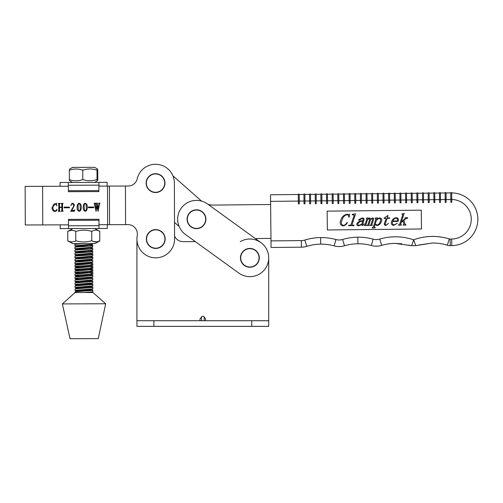 <?xml version="1.0" encoding="UTF-8"?>
<svg xmlns="http://www.w3.org/2000/svg" width="503" height="503" viewBox="0 0 503 503"><rect width="100%" height="100%" fill="white"/><g stroke="black" fill="none" stroke-linecap="round" stroke-linejoin="round"><path stroke-width="0.75" d="M164.726 183.105A9.18 9.18 0 0 1 155.553 192.284A9.18 9.18 0 0 1 146.373 183.105A9.18 9.18 0 0 1 155.553 173.931A9.18 9.18 0 0 1 164.726 183.105M146.14 183.105A9.412 9.412 0 0 1 155.553 173.692A9.412 9.412 0 0 1 164.965 183.105A9.412 9.412 0 0 1 155.553 192.517A9.412 9.412 0 0 1 146.14 183.105A9.412 9.412 0 0 0 155.553 192.517A9.412 9.412 0 0 0 164.965 183.105M84.385 209.977C85.529 211.285 86.189 210.795 86.359 208.512L86.114 204.451C84.913 203.143 84.259 203.646 84.146 205.96L84.385 209.977M86.686 204.3C88.289 206.456 86.868 213.857 83.775 210.248C82.31 208.085 83.636 200.634 86.686 204.3M78.311 209.996C79.455 211.304 80.115 210.82 80.285 208.538L80.04 204.47C78.845 203.168 78.185 203.671 78.078 205.979L78.311 209.996M80.618 204.319C82.222 206.475 80.794 213.876 77.707 210.273C76.242 208.104 77.563 200.653 80.618 204.319M98.852 186.626L99.003 186.129L128.102 186.028A9.412 9.412 0 0 0 137.231 178.779A18.825 18.825 0 0 1 174.378 183.042L174.572 238.95A18.825 18.825 0 0 1 154.113 257.769A18.825 18.825 0 0 1 137.218 235.693A9.412 9.412 0 0 0 127.919 224.621L99.141 224.722L98.984 224.225M68.49 224.338L68.333 224.828L25.288 224.986L25.15 186.393L68.201 186.242L68.358 186.732M88.383 207.708L88.383 207.041L93.696 207.022L93.696 207.689L88.383 207.708M64.101 207.796L64.095 207.129L69.408 207.11L69.414 207.777L64.101 207.796M57.084 209.481C55.934 213.517 51.356 210.568 52.098 207.362L56.493 203.218L56.694 205.972C56.38 202.212 52.494 203.746 53.054 206.878C52.174 209.443 55.544 212.995 56.801 209.292L57.084 209.481M58.794 210.656L58.776 204.111L58.247 203.401L60.146 203.394L59.486 204.061L59.492 207.148L61.819 207.135L61.806 204.099L61.19 203.394L63.089 203.382L62.523 204.048L62.542 210.455L63.114 211.304L61.215 211.317L61.831 210.55L61.819 207.469L59.499 207.475L59.505 210.656L60.171 211.317L58.279 211.323L58.794 210.656M70.923 205.4C71.967 202.59 73.136 202.514 74.425 205.18L71.791 210.518L73.645 210.512L74.777 209.845L74.312 211.266L70.753 211.279L73.476 206.532C74.595 204.425 71.445 202.52 71.206 205.394L70.923 205.4M100.04 203.206L99.475 203.922L98.079 211.373L97.06 206.255L96.086 211.379L94.155 203.225L95.583 203.225L95.344 204.124L96.218 208.626L96.821 205.161L96.054 203.218L97.576 203.218L97.337 204.117L98.211 208.619L98.997 204.067L98.663 203.212L100.04 203.206M125.442 186.035L125.58 224.627M179.131 226.482L174.516 222.414L174.566 236.07A9.412 9.412 0 0 0 183.161 241.654A9.412 9.412 0 0 1 174.566 236.07M128.102 186.028A9.412 9.412 0 0 0 137.231 178.779M137.218 235.693A9.412 9.412 0 0 0 127.919 224.621M164.927 239.019A9.18 9.18 0 0 1 155.748 248.193A9.18 9.18 0 0 1 146.574 239.019A9.18 9.18 0 0 1 155.748 229.84A9.18 9.18 0 0 1 164.927 239.019M146.335 239.019A9.412 9.412 0 0 1 155.748 229.607A9.412 9.412 0 0 1 165.16 239.019A9.412 9.412 0 0 1 155.748 248.432A9.412 9.412 0 0 1 146.335 239.019A9.412 9.412 0 0 0 155.748 248.432A9.412 9.412 0 0 0 165.16 239.019M69.71 180.829L72.551 182.457L60.058 182.501L68.339 182.476L68.37 191.693L98.871 191.586L98.865 190.612L68.37 190.719M82.813 179.804L82.775 169.957L82.285 170.071C78.141 168.668 73.979 168.687 69.81 170.115L69.32 170.008L69.351 179.848L69.842 179.766C73.991 181.162 78.147 181.149 82.322 179.722L83.328 179.716C87.711 181.118 92.106 181.099 96.519 179.672L97.066 179.665L97.456 180.734L94.621 182.382L98.99 182.369L68.188 182.476M69.741 180.841L69.383 179.766M72.514 167.398L94.57 167.323L97.412 168.951L97.029 170.014L96.482 170.02C92.099 168.618 87.704 168.637 83.297 170.064L82.775 169.957M69.345 170.115L69.697 169.039M97.035 179.753L97.004 169.907M97.425 180.74L97.802 179.747L97.771 169.907L97.381 168.939M97.802 179.747L97.312 179.665M97.28 170.014L97.771 169.907M73.583 167.398L72.564 167.574M268.703 320.719L268.703 257.844L268.703 320.719L251.758 320.719L251.758 326.365L268.703 326.365L268.703 320.719M260.912 242.591A18.825 18.825 0 0 0 240.271 241.654A18.825 18.825 0 0 1 260.912 242.591L207.532 203.966A18.825 18.825 0 0 0 181.25 208.179A18.825 18.825 0 0 0 185.462 234.467L238.837 273.091A18.825 18.825 0 0 0 265.125 268.879A18.825 18.825 0 0 0 260.912 242.591L255.329 238.554L270.966 238.391M205.633 320.719L205.633 319.065L204.143 316.953C203.256 315.941 202.369 315.941 201.483 316.953L199.987 319.065L199.987 320.719M185.462 234.467L195.39 241.654L183.161 241.654M136.923 239.019L136.923 326.365L251.758 326.365M153.868 326.365L153.868 320.719L136.923 320.719M153.868 320.719L251.758 320.719M92.91 290.382L92.854 291.841L84.133 292.545L75.035 292.576L75.079 291.885L76.94 291.602L92.848 290.432L83.234 289.621M92.747 243.571L92.684 244.251L74.872 245.747L74.909 244.295L83.033 243.603M78.33 246.866L76.437 246.47L91.188 244.93L92.753 245.766L92.722 247.212L74.878 248.721L74.922 247.269L76.783 246.986C83.335 246.476 98.45 245.929 90.848 245.451M78.336 249.84L76.443 249.444L91.2 247.904L92.766 248.74L92.734 250.186L74.89 251.695L74.884 250.287L76.789 249.96C83.347 249.45 98.462 248.903 90.854 248.425M78.349 252.814L76.456 252.418L91.213 250.878L92.778 251.714L92.741 253.16L74.903 254.669L74.941 253.216L76.802 252.934C83.353 252.424 98.469 251.877 90.867 251.399M74.916 257.643L74.953 256.19L76.814 255.908C83.366 255.398 98.481 254.851 90.88 254.373L92.741 254.637L92.728 256.146L74.916 257.643L84.592 258.391M91.232 256.826L92.797 257.662L92.734 259.12L74.922 260.617L74.966 259.164L76.821 258.882C83.379 258.372 98.494 257.825 90.892 257.347M92.81 260.636L92.747 262.094L74.934 263.591L74.972 262.138L92.741 260.692L91.244 259.8M90.917 264.704C98.519 265.182 83.404 265.729 76.852 266.238L74.947 266.565L74.985 265.112L92.753 263.666L91.25 262.773M92.816 263.61L92.822 265.018L91.263 265.861L76.506 267.288L78.399 267.69M90.924 267.678C98.531 268.156 83.416 268.703 76.858 269.212L74.953 269.539L74.997 268.086L92.766 266.64L91.263 265.747M92.829 266.584L92.835 267.992L91.276 268.835L76.519 270.262L78.411 270.664M90.936 270.652C98.538 271.13 83.423 271.677 76.871 272.186L74.966 272.519L75.004 271.06L92.772 269.614L91.276 268.721M92.841 269.558L92.841 270.966L91.288 271.809L76.531 273.236L78.424 273.638M90.949 273.626C98.55 274.104 83.435 274.651 76.884 275.16L74.978 275.493L75.016 274.034L92.785 272.588L90.942 272.217M92.848 272.532L92.854 273.94L91.294 274.783L76.538 276.21L75.029 277.008L92.797 275.562L90.955 275.191M92.86 275.506L92.803 276.971L76.89 278.134L75.022 278.505L78.405 278.882M92.873 278.48L92.81 279.945L74.997 281.441L75.035 279.989L92.803 278.536L91.307 277.65M92.879 281.454L92.822 282.919L75.01 284.415L75.048 282.963L92.816 281.51L91.313 280.624M92.892 284.434L92.835 285.893L75.016 287.389L75.06 285.937L92.829 284.484L89.44 284.006M92.904 287.408L92.841 288.867L75.029 290.363L75.066 288.911L92.835 287.458L89.446 286.98M74.872 245.747L84.548 246.489M74.878 248.721L84.561 249.463M89.32 251.293L83.096 250.959M74.89 251.695L84.567 252.437M89.333 254.267L83.108 253.933M74.903 254.669L84.579 255.411M89.352 260.214L83.127 259.881M74.922 260.617L84.605 261.365M74.934 263.591L84.611 264.339M74.947 266.565L84.623 267.313M90.93 269.243L89.383 269.136M74.953 269.539L84.636 270.287M74.966 272.519L84.642 273.261M74.978 275.493L84.655 276.235M74.985 278.467L75.029 277.008M90.974 281.139L89.427 281.032M74.997 281.441L78.411 281.856M75.01 284.415L78.424 284.83M75.016 287.389L78.437 287.804M75.029 290.363L78.443 290.778M98.261 338.62L70.024 338.72L62.372 303.919L105.668 303.768L98.261 338.62M105.668 303.768L92.923 292.513L84.133 292.545M92.741 253.16L91.225 253.965L76.469 255.392L78.361 255.788M92.753 256.134L91.232 256.939L76.475 258.366L78.367 258.762M92.766 259.108L91.244 259.913L76.487 261.34L78.38 261.742M92.772 262.082L91.257 262.887L76.5 264.314L78.393 264.716M75.016 275.531L78.43 276.612M92.829 276.958L91.307 277.757L76.55 279.184L78.443 279.586M92.835 279.932L91.326 280.731L76.55 282.265L75.035 281.479M89.471 283.302L91.339 283.705L76.563 285.239L75.048 284.453M89.484 286.276L91.345 286.679L76.582 288.112L75.066 288.911M75.054 287.427L78.474 288.508M89.49 289.25L91.357 289.653L76.594 291.086L78.487 291.482M89.503 292.224L91.364 292.52M270.614 204.507L213.41 205.098A18.825 18.825 0 0 1 208.141 204.4L207.532 203.966M201.609 201.099A18.825 18.825 0 0 1 200.766 200.395L172.919 175.843M205.677 219.214A9.18 9.18 0 0 1 196.497 228.393A9.18 9.18 0 0 1 187.317 219.214A9.18 9.18 0 0 1 196.497 210.04A9.18 9.18 0 0 1 205.677 219.214M187.085 219.214A9.412 9.412 0 0 1 196.497 209.801A9.412 9.412 0 0 1 205.909 219.214A9.412 9.412 0 0 1 196.497 228.626A9.412 9.412 0 0 1 187.085 219.214A9.412 9.412 0 0 0 196.497 228.626A9.412 9.412 0 0 0 205.909 219.214M107.271 224.696L107.284 228.456L60.222 228.626L68.502 228.595L68.471 219.377L98.965 219.27L98.972 220.245L68.471 220.352M107.284 228.456L98.997 228.488L98.972 220.245M94.784 228.5L99.468 231.191C97.004 229.783 94.533 229.796 92.055 231.217L91.181 231.223C86.246 229.821 81.304 229.84 76.343 231.273L71.759 230.217L67.76 231.217L67.792 241.063L71.797 242.012L76.381 240.924C81.31 242.32 86.252 242.301 91.213 240.874L92.087 240.868C94.558 242.276 97.029 242.264 99.506 240.843L99.475 240.855M99.764 231.103L99.795 240.95L94.841 243.565L72.772 243.641L68.081 240.956M96.721 241.855L93.288 241.427M91.76 231.135L91.797 240.981M75.758 231.191L75.796 241.038M71.816 242.012L69.93 241.736M74.199 228.576L72.715 228.582L68.043 231.298M411.611 245.697L413.636 239.849A55.355 55.355 0 0 1 449.273 238.919A2.823 2.823 0 0 0 450.141 239.044L451.7 239.032L451.769 245.621A26.357 26.357 0 0 0 477.85 218.994A26.357 26.357 0 0 1 451.769 245.621L450.21 245.634A9.412 9.412 0 0 1 447.318 245.213A48.772 48.772 0 0 0 432.259 243.012L415.78 245.653L411.611 245.697L395.081 243.395L401.815 243.785M417.811 193.259L422.514 193.209L422.583 199.798L416.937 199.854L416.968 202.678L417.905 202.671L417.811 193.259A0.472 0.472 0 0 0 417.333 192.794A0.472 0.472 0 0 0 416.868 193.265L412.164 193.315L412.259 202.728L411.322 202.74L411.291 199.911L405.644 199.974L405.67 202.797L406.613 202.784L406.518 193.372L411.221 193.328L411.291 199.911L412.234 199.905L416.937 199.854L416.868 193.265A0.472 0.472 0 0 1 417.333 192.794A0.472 0.472 0 0 1 417.811 193.259A0.472 0.472 0 0 0 417.333 192.794A0.472 0.472 0 0 1 417.811 193.259M421.281 210.166L327.157 211.141L327.352 229.965L421.476 228.991L421.281 210.166M422.614 202.621L422.583 199.798L423.526 199.785L423.557 202.608L422.614 202.621M400.935 200.018L400.966 202.847L400.023 202.854L399.998 200.031L394.346 200.087L394.377 202.91L395.32 202.904L395.22 193.492L399.929 193.441L399.998 200.031L400.935 200.018L400.866 193.435L405.575 193.385L405.644 199.974L400.935 200.018M389.643 200.137L389.674 202.961L388.731 202.973L388.7 200.15L383.996 200.194L383.053 200.207L383.085 203.03L384.022 203.017L383.927 193.611L388.63 193.561L388.7 200.15L389.643 200.137L389.574 193.548L394.283 193.498L394.346 200.087L389.643 200.137M378.35 200.257L378.375 203.08L377.439 203.086L377.407 200.263L371.761 200.326L371.786 203.149L372.729 203.137L372.635 193.724L377.338 193.674L377.407 200.263L378.35 200.257L378.281 193.668L382.984 193.617L383.053 200.207L378.35 200.257M367.052 200.37L367.083 203.193L366.14 203.206L366.115 200.383L360.462 200.439L360.494 203.262L361.437 203.256L361.336 193.844L366.046 193.793L366.115 200.383L367.052 200.37L366.983 193.781L371.692 193.737L371.761 200.326L367.052 200.37M355.759 200.49L355.791 203.313L354.848 203.325L354.816 200.496L349.17 200.559L349.201 203.382L350.138 203.369L350.044 193.957L354.747 193.913L354.816 200.496L355.759 200.49L355.69 193.9L360.4 193.85L360.462 200.439L355.759 200.49M344.467 200.609L344.492 203.432L343.555 203.438L343.524 200.615L337.878 200.672L337.903 203.495L338.846 203.489L338.752 194.076L343.455 194.026L343.524 200.615L344.467 200.609L344.398 194.02L349.101 193.969L349.17 200.559L344.467 200.609M333.168 200.722L333.2 203.545L332.257 203.558L332.231 200.735L327.522 200.779L326.579 200.791L326.61 203.614L327.554 203.602L327.453 194.196L332.162 194.145L332.231 200.735L333.168 200.722L333.099 194.133L337.809 194.083L337.878 200.672L333.168 200.722M321.876 200.842L321.907 203.665L320.964 203.671L320.933 200.848L315.287 200.911L315.318 203.734L316.255 203.721L316.161 194.309L320.864 194.259L320.933 200.848L321.876 200.842L321.807 194.252L326.516 194.202L326.579 200.791L321.876 200.842M310.584 200.955L310.609 203.778L309.672 203.79L309.641 200.967L303.994 201.024L304.019 203.847L304.963 203.841L304.868 194.428L309.571 194.378L309.641 200.967L310.584 200.955L310.514 194.365L315.218 194.321L315.287 200.911L310.584 200.955M270.583 201.37L270.513 194.78L298.279 194.498L298.348 201.081L299.285 201.074L299.216 194.485L303.925 194.435L303.994 201.024L299.285 201.074L299.316 203.897L298.373 203.91L298.348 201.081L270.583 201.37L270.991 240.899L301.335 240.585A12.235 12.235 0 0 0 304.824 240.044A55.355 55.355 0 0 1 320.656 237.573L320.719 244.162A48.772 48.772 0 0 0 306.767 246.338A18.825 18.825 0 0 1 301.404 247.174L271.054 247.489L270.991 240.899M451.788 202.319L451.694 192.913A26.357 26.357 0 0 1 477.85 218.994A26.357 26.357 0 0 0 451.694 192.913L451.763 199.496L450.82 199.502L450.851 202.325L451.788 202.319M446.117 199.553L446.142 202.376L445.205 202.388L445.174 199.565L440.465 199.609L439.528 199.622L439.553 202.445L440.496 202.432L440.402 193.026L445.105 192.976L445.174 199.565L446.117 199.553L446.048 192.963L450.751 192.913L450.82 199.502L446.117 199.553M434.818 199.672L434.85 202.495L433.907 202.502L433.882 199.678L428.229 199.741L428.26 202.564L429.204 202.552L429.103 193.139L433.812 193.089L433.882 199.678L434.818 199.672L434.749 193.083L439.459 193.033L439.528 199.622L434.818 199.672M423.457 193.196L428.166 193.152L428.229 199.741L423.526 199.785L423.457 193.196A0.472 0.472 0 0 0 422.985 192.731A0.472 0.472 0 0 1 423.457 193.196A0.472 0.472 0 0 0 422.985 192.731A0.472 0.472 0 0 1 423.457 193.196M408.524 245.124L411.517 245.69M418.848 245.018L432.259 243.012A48.772 48.772 0 0 1 447.318 245.213L449.273 238.919M379.796 239.082L381.67 245.401A48.772 48.772 0 0 1 395.081 243.395A48.772 48.772 0 0 0 381.67 245.401A18.825 18.825 0 0 1 371.346 245.508A48.772 48.772 0 0 0 357.91 243.779A6.589 6.589 0 0 1 357.903 243.779A6.589 6.589 0 0 0 357.91 243.779L357.834 237.19L357.897 243.779A48.772 48.772 0 0 0 344.492 245.785A18.825 18.825 0 0 1 334.174 245.892A48.772 48.772 0 0 0 320.732 244.162A6.589 6.589 0 0 1 320.719 244.162L320.656 237.573A55.355 55.355 0 0 1 335.91 239.541A12.235 12.235 0 0 0 342.618 239.472A55.355 55.355 0 0 1 373.088 239.151A12.235 12.235 0 0 0 379.796 239.082A55.355 55.355 0 0 1 413.636 239.849L415.78 245.653M381.67 245.401A18.825 18.825 0 0 1 371.346 245.508A48.772 48.772 0 0 0 357.91 243.779A6.589 6.589 0 0 1 357.897 243.779A48.772 48.772 0 0 0 344.492 245.785A18.825 18.825 0 0 1 334.174 245.892A48.772 48.772 0 0 0 306.767 246.338A18.825 18.825 0 0 1 301.404 247.174L301.335 240.585M298.744 194.02A0.472 0.472 0 0 1 299.216 194.485A0.472 0.472 0 0 0 298.744 194.02A0.472 0.472 0 0 1 299.216 194.485A0.472 0.472 0 0 0 298.744 194.02A0.472 0.472 0 0 0 298.279 194.498A0.472 0.472 0 0 1 298.744 194.02M304.868 194.428A0.472 0.472 0 0 0 304.39 193.963A0.472 0.472 0 0 0 303.925 194.435A0.472 0.472 0 0 1 304.39 193.963A0.472 0.472 0 0 1 304.868 194.428M315.683 193.844A0.472 0.472 0 0 0 315.218 194.321A0.472 0.472 0 0 1 315.683 193.844A0.472 0.472 0 0 0 315.218 194.321A0.472 0.472 0 0 1 315.683 193.844A0.472 0.472 0 0 1 316.161 194.309A0.472 0.472 0 0 0 315.683 193.844A0.472 0.472 0 0 1 316.161 194.309A0.472 0.472 0 0 0 315.683 193.844M309.571 194.378A0.472 0.472 0 0 1 310.037 193.9A0.472 0.472 0 0 1 310.514 194.365A0.472 0.472 0 0 0 310.037 193.9A0.472 0.472 0 0 1 310.514 194.365A0.472 0.472 0 0 0 310.037 193.9A0.472 0.472 0 0 0 309.571 194.378A0.472 0.472 0 0 1 310.037 193.9A0.472 0.472 0 0 0 309.571 194.378M338.752 194.076A0.472 0.472 0 0 0 338.274 193.611A0.472 0.472 0 0 0 337.809 194.083A0.472 0.472 0 0 1 338.274 193.611A0.472 0.472 0 0 1 338.752 194.076A0.472 0.472 0 0 0 338.274 193.611A0.472 0.472 0 0 1 338.752 194.076M332.162 194.145A0.472 0.472 0 0 1 332.628 193.668A0.472 0.472 0 0 1 333.099 194.133A0.472 0.472 0 0 0 332.628 193.668A0.472 0.472 0 0 0 332.162 194.145A0.472 0.472 0 0 1 332.628 193.668A0.472 0.472 0 0 0 332.162 194.145M320.864 194.259A0.472 0.472 0 0 1 321.329 193.787A0.472 0.472 0 0 1 321.807 194.252A0.472 0.472 0 0 0 321.329 193.787A0.472 0.472 0 0 1 321.807 194.252A0.472 0.472 0 0 0 321.329 193.787A0.472 0.472 0 0 0 320.864 194.259A0.472 0.472 0 0 1 321.329 193.787A0.472 0.472 0 0 0 320.864 194.259M326.981 193.724A0.472 0.472 0 0 0 326.516 194.202A0.472 0.472 0 0 1 326.981 193.724A0.472 0.472 0 0 0 326.516 194.202A0.472 0.472 0 0 1 326.981 193.724A0.472 0.472 0 0 1 327.453 194.196A0.472 0.472 0 0 0 326.981 193.724M383.927 193.611A0.472 0.472 0 0 0 383.449 193.139A0.472 0.472 0 0 0 382.984 193.617A0.472 0.472 0 0 1 383.449 193.139A0.472 0.472 0 0 1 383.927 193.611M377.803 193.202A0.472 0.472 0 0 1 378.281 193.668A0.472 0.472 0 0 0 377.803 193.202A0.472 0.472 0 0 1 378.281 193.668A0.472 0.472 0 0 0 377.803 193.202A0.472 0.472 0 0 0 377.338 193.674A0.472 0.472 0 0 1 377.803 193.202M366.046 193.793A0.472 0.472 0 0 1 366.511 193.315A0.472 0.472 0 0 1 366.983 193.781A0.472 0.472 0 0 0 366.511 193.315A0.472 0.472 0 0 0 366.046 193.793A0.472 0.472 0 0 1 366.511 193.315A0.472 0.472 0 0 0 366.046 193.793M372.157 193.259A0.472 0.472 0 0 0 371.692 193.737A0.472 0.472 0 0 1 372.157 193.259A0.472 0.472 0 0 0 371.692 193.737A0.472 0.472 0 0 1 372.157 193.259A0.472 0.472 0 0 1 372.635 193.724A0.472 0.472 0 0 0 372.157 193.259A0.472 0.472 0 0 1 372.635 193.724A0.472 0.472 0 0 0 372.157 193.259M343.455 194.026A0.472 0.472 0 0 1 343.92 193.554A0.472 0.472 0 0 1 344.398 194.02A0.472 0.472 0 0 0 343.92 193.554A0.472 0.472 0 0 0 343.455 194.026M350.044 193.957A0.472 0.472 0 0 0 349.566 193.492A0.472 0.472 0 0 0 349.101 193.969A0.472 0.472 0 0 1 349.566 193.492A0.472 0.472 0 0 1 350.044 193.957A0.472 0.472 0 0 0 349.566 193.492A0.472 0.472 0 0 1 350.044 193.957M360.865 193.378A0.472 0.472 0 0 0 360.4 193.85A0.472 0.472 0 0 1 360.865 193.378A0.472 0.472 0 0 0 360.4 193.85A0.472 0.472 0 0 1 360.865 193.378A0.472 0.472 0 0 1 361.336 193.844A0.472 0.472 0 0 0 360.865 193.378M354.747 193.913A0.472 0.472 0 0 1 355.212 193.435A0.472 0.472 0 0 1 355.69 193.9A0.472 0.472 0 0 0 355.212 193.435A0.472 0.472 0 0 0 354.747 193.913A0.472 0.472 0 0 1 355.212 193.435A0.472 0.472 0 0 0 354.747 193.913M406.04 192.907A0.472 0.472 0 0 0 405.575 193.385A0.472 0.472 0 0 1 406.04 192.907A0.472 0.472 0 0 0 405.575 193.385A0.472 0.472 0 0 1 406.04 192.907A0.472 0.472 0 0 1 406.518 193.372A0.472 0.472 0 0 0 406.04 192.907M399.929 193.441A0.472 0.472 0 0 1 400.394 192.97A0.472 0.472 0 0 1 400.866 193.435A0.472 0.472 0 0 0 400.394 192.97A0.472 0.472 0 0 1 400.866 193.435A0.472 0.472 0 0 0 400.394 192.97A0.472 0.472 0 0 0 399.929 193.441A0.472 0.472 0 0 1 400.394 192.97A0.472 0.472 0 0 0 399.929 193.441M388.63 193.561A0.472 0.472 0 0 1 389.096 193.083A0.472 0.472 0 0 1 389.574 193.548A0.472 0.472 0 0 0 389.096 193.083A0.472 0.472 0 0 0 388.63 193.561A0.472 0.472 0 0 1 389.096 193.083A0.472 0.472 0 0 0 388.63 193.561M395.22 193.492A0.472 0.472 0 0 0 394.748 193.026A0.472 0.472 0 0 0 394.283 193.498A0.472 0.472 0 0 1 394.748 193.026A0.472 0.472 0 0 1 395.22 193.492M451.694 192.913A0.472 0.472 0 0 0 451.216 192.442A0.472 0.472 0 0 0 450.751 192.913A0.472 0.472 0 0 1 451.216 192.442A0.472 0.472 0 0 1 451.694 192.907A26.357 26.357 0 0 1 477.85 218.994A26.357 26.357 0 0 0 451.694 192.913A0.472 0.472 0 0 0 451.694 192.907L451.763 199.502A19.768 19.768 0 0 1 471.261 219.063A19.768 19.768 0 0 1 451.7 239.032M445.105 192.976A0.472 0.472 0 0 1 445.57 192.498A0.472 0.472 0 0 1 446.048 192.963A0.472 0.472 0 0 0 445.57 192.498A0.472 0.472 0 0 0 445.105 192.976M433.812 193.089A0.472 0.472 0 0 1 434.278 192.618A0.472 0.472 0 0 1 434.749 193.083A0.472 0.472 0 0 0 434.278 192.618A0.472 0.472 0 0 1 434.749 193.083A0.472 0.472 0 0 0 434.278 192.618A0.472 0.472 0 0 0 433.812 193.089A0.472 0.472 0 0 1 434.278 192.618A0.472 0.472 0 0 0 433.812 193.089M440.402 193.026A0.472 0.472 0 0 0 439.924 192.555A0.472 0.472 0 0 0 439.459 193.033A0.472 0.472 0 0 1 439.924 192.555A0.472 0.472 0 0 1 440.402 193.026A0.472 0.472 0 0 0 439.924 192.555A0.472 0.472 0 0 1 440.402 193.026M411.221 193.328A0.472 0.472 0 0 1 411.687 192.85A0.472 0.472 0 0 1 412.164 193.315A0.472 0.472 0 0 0 411.687 192.85A0.472 0.472 0 0 0 411.221 193.328A0.472 0.472 0 0 1 411.687 192.85A0.472 0.472 0 0 0 411.221 193.328M428.631 192.674A0.472 0.472 0 0 0 428.166 193.152A0.472 0.472 0 0 1 428.631 192.674A0.472 0.472 0 0 0 428.166 193.152A0.472 0.472 0 0 1 428.631 192.674A0.472 0.472 0 0 1 429.103 193.139A0.472 0.472 0 0 0 428.631 192.674M422.514 193.209A0.472 0.472 0 0 1 422.985 192.731A0.472 0.472 0 0 0 422.514 193.209M347.372 222.622C346.422 224.476 344.964 225.57 342.977 225.91C340.185 225.137 339.468 223.219 340.827 220.163C341.776 216.862 343.87 214.894 347.101 214.259L348.73 214.574L349.572 214.234L349.183 217.089L348.742 217.227C348.849 215.712 348.195 214.882 346.774 214.737C344.297 215.598 342.732 217.403 342.084 220.151C340.82 222.684 341.191 224.445 343.197 225.438C344.97 225.124 346.253 224.118 347.039 222.42L347.372 222.622M352.27 214.366L355.558 213.857L352.012 224.671L352.458 225.187L354.037 225.168L353.879 225.646L348.548 225.696L348.705 225.225L350.283 225.212L351.069 224.678L354.137 215.341L353.672 214.819L352.113 214.838L352.27 214.366M361.512 224.784L358.658 225.753C357.281 225.784 356.665 225.155 356.809 223.873C358.123 221.71 360.142 220.647 362.858 220.685L363.103 219.93C363.399 218.937 363.028 218.459 361.978 218.497L358.991 220.415L358.633 219.748L362.091 218.025C363.606 217.931 364.254 218.566 364.04 219.937L362.588 224.351L362.833 225.08L364.172 223.81L362.399 225.558L361.512 224.784M357.966 223.684C357.671 224.64 357.998 225.174 358.935 225.275L361.663 224.313L362.701 221.157C360.594 221.169 359.016 222.012 357.966 223.684M366.505 218.139L368.177 217.805L367.8 218.956L369.718 217.95L370.711 218.931L372.698 217.918C373.641 218.025 373.924 218.572 373.547 219.547L371.912 224.527L372.233 225.451L370.038 225.476L370.975 224.533L372.604 219.578L372.333 218.39L370.541 219.666L368.932 224.558L369.252 225.482L367.058 225.507L367.995 224.564L369.617 219.61L369.353 218.421L367.536 219.761L365.951 224.59L366.272 225.514L364.078 225.539L365.008 224.608L366.85 218.994L366.354 218.61L366.505 218.139M374.263 226.891L375.169 227.463L375.012 227.934L372.031 227.966L373.327 226.891L375.886 219.101L375.137 218.522L375.288 218.051L377.275 217.711L376.778 219.226L379.495 217.849C381.544 218.233 382.148 219.484 381.312 221.603C380.633 223.86 379.155 225.181 376.892 225.564L375.005 224.64L374.263 226.891M376.552 219.918L375.295 223.747L376.835 225.093C378.627 224.646 379.759 223.47 380.23 221.578C381.016 219.943 380.714 218.855 379.319 218.321L376.552 219.918M387.059 218.396L385.417 223.389C384.996 224.332 385.248 224.866 386.166 224.998L388.549 223.376L385.732 225.47C384.393 225.243 384.015 224.439 384.594 223.043L386.115 218.409L384.078 218.428L384.235 217.956L388.039 215.403L387.216 217.925L389.724 217.9L389.567 218.371L387.059 218.396M398.106 221.421L392.768 221.477C391.944 223.345 392.409 224.489 394.157 224.91L397.332 223.282L393.849 225.388C391.617 225.086 390.881 223.816 391.648 221.565C392.409 219.321 393.937 218.025 396.226 217.673C398.319 218.044 398.948 219.289 398.106 221.421M392.925 221.006L397.163 220.962C397.854 219.471 397.502 218.528 396.106 218.145C394.471 218.409 393.409 219.358 392.925 221.006M405.94 218.56L403.846 220.383L405.091 224.256L405.959 224.634L405.802 225.105L403.092 225.137L403.966 224.275L403.016 221.056L401.218 222.42L400.64 224.168L401.413 224.678L401.256 225.155L398.433 225.181L399.696 224.175L402.765 214.831L401.998 214.322L402.155 213.85L404.192 213.354L401.438 221.729L405.192 218.723L404.921 217.742L407.763 217.711L407.606 218.183L405.94 218.56M259.051 257.844A9.18 9.18 0 0 1 249.878 267.018A9.18 9.18 0 0 1 240.698 257.844A9.18 9.18 0 0 1 249.878 248.664A9.18 9.18 0 0 1 259.051 257.844M240.459 257.844A9.412 9.412 0 0 1 249.878 248.432A9.412 9.412 0 0 1 259.29 257.844A9.412 9.412 0 0 1 249.878 267.256A9.412 9.412 0 0 1 240.459 257.844A9.412 9.412 0 0 0 249.878 267.256A9.412 9.412 0 0 0 259.29 257.844M107.133 186.104L107.12 182.338L98.99 182.369L107.12 182.338M98.865 190.612L98.99 182.369M42.61 186.33L42.749 224.923M107.504 186.104L107.642 224.69M109.434 186.091L109.572 224.684M204.143 320.719L204.143 316.953M201.483 316.953L201.483 320.719M98.99 225.696L68.496 225.803M450.141 239.044L450.21 245.634A9.412 9.412 0 0 1 447.318 245.213M304.824 240.044L306.767 246.338M335.91 239.541L334.174 245.892M342.618 239.472L344.492 245.785M373.088 239.151L371.346 245.508M98.846 185.154L68.351 185.267M72.501 167.398L69.666 169.052M75.035 292.576L62.372 303.919M76.425 243.496L74.909 244.295M76.437 246.47L74.922 247.269M76.443 249.444L74.934 250.243M76.456 252.418L74.941 253.216M91.219 253.852L92.741 254.637M76.469 255.392L74.953 256.19M76.475 258.366L74.966 259.164M76.487 261.34L74.972 262.138M76.5 264.314L74.985 265.112M76.506 267.288L74.997 268.086M76.519 270.262L75.004 271.06M91.282 271.695L92.803 272.488M76.531 273.236L75.016 274.034M91.294 274.669L92.816 275.462M76.55 279.184L75.035 279.989M76.563 282.158L75.048 282.963M91.326 283.598L92.848 284.384M76.569 285.132L75.06 285.937M91.339 286.572L92.854 287.358M91.345 289.546L92.866 290.332M76.594 291.086L75.079 291.885M91.2 245.036L92.709 244.238M76.425 246.577L74.909 245.791M91.213 248.01L92.722 247.212M76.437 249.551L74.922 248.765M91.219 250.984L92.734 250.186M76.443 252.525L74.928 251.739M76.456 255.499L74.941 254.713M76.469 258.473L74.953 257.687M76.475 261.447L74.96 260.661M76.487 264.421L74.972 263.635M76.5 267.395L74.985 266.609M76.506 270.369L74.991 269.583M76.519 273.343L75.004 272.557M76.544 279.291L75.022 278.505M91.339 283.705L92.848 282.906M91.345 286.679L92.86 285.88M91.357 289.653L92.866 288.854M76.582 291.193L75.066 290.401M91.37 292.627L92.879 291.828M60.209 224.86L60.222 228.626M60.071 186.267L60.058 182.501"/></g></svg>
